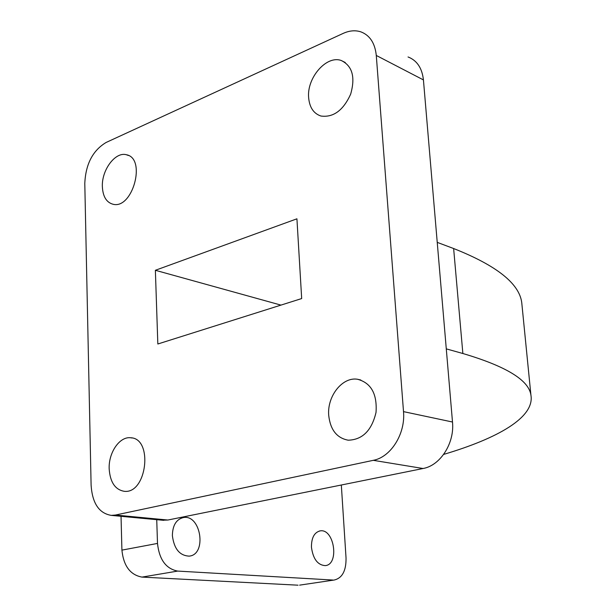 <?xml version="1.0" encoding="UTF-8"?>
<svg xmlns="http://www.w3.org/2000/svg" width="616" height="616" viewBox="0 0 616 616"><rect width="100%" height="100%" fill="white"/><g stroke="black" fill="none" stroke-linecap="round" stroke-linejoin="round"><path stroke-width="0.92" d="M300.323 585.038L334.357 579.995C342.327 578 346.223 570.662 346.038 557.973L341.326 485.008M121.914 550.127L157.496 543.428C159.251 559.59 165.981 568.814 177.685 571.086L141.988 577.1C130.253 574.928 123.562 565.935 121.914 550.127L121.036 516.308M311.45 547.239C311.396 537.791 314.314 532.34 320.189 530.877C334.303 528.312 339.632 564.71 325.217 565.619C317.656 565.072 313.067 558.943 311.45 547.239M172.372 535.581C172.603 525.279 176.315 519.265 183.499 517.54C201.062 514.291 207.076 554.754 189.151 556.125C179.633 555.655 174.043 548.802 172.372 535.581M332.794 580.033L177.685 571.086M298.036 585.185L141.988 577.1M157.496 543.428L156.734 519.681M437.229 242.373L453.638 248.533C496.612 265.542 519.311 283.576 521.744 302.618L522.152 306.753M446.284 348.872L462.862 353.507C506.229 366.327 528.921 380.218 530.93 395.179C534.827 417.425 497.828 438.322 443.651 454.408M155.371 270.285L296.927 218.811L301.678 298.56L157.835 343.998L155.371 270.285L280.95 305.105M408.038 56.965C416.955 60.391 422.083 68.045 423.431 79.918L376.284 55.455C374.998 43.128 369.846 35.258 360.845 31.847C355.293 30.061 349.411 30.577 343.197 33.387L106.098 142.473C92.754 150.496 85.655 164.156 84.792 183.468L91.106 485.216C92.323 503.28 99.045 513.336 111.273 515.384L115.423 515.045L167.883 520.027L162.347 520.212M423.061 468.507L373.288 460.329C390.86 457.157 405.605 433.695 403.511 411.627L452.498 422.022C454.693 443.158 440.348 465.542 423.061 468.507L167.883 520.027M328.713 415.338C327.027 396.203 342.404 376.669 357.526 379.256C371.117 382.921 377.277 393.971 376.03 412.397C371.741 430.499 362.478 439.762 348.225 440.201C336.821 438.068 330.315 429.783 328.713 415.338M109.171 468.815C108.47 452.637 119.589 436.344 130.623 437.76C153.407 438.261 146.916 494.124 124.286 491.314C115.154 489.728 110.118 482.228 109.171 468.815M102.364 186.733C101.517 170.155 115.277 151.536 126.319 154.724C146.7 158.081 132.671 209.748 112.913 204.219C106.414 202.364 102.895 196.535 102.364 186.733M308.639 97.644C306.699 77.886 326.449 54.993 341.241 60.499C352.367 65.897 355.501 77.131 350.65 94.186C343.251 110.433 333.333 117.71 320.913 116.024C313.613 113.56 309.525 107.43 308.639 97.644M373.288 460.329L115.423 515.045M376.284 55.455L403.511 411.627M423.431 79.918L452.498 422.022M462.862 353.507L453.638 248.533M334.357 579.995L299.615 585.138M320.189 530.877L319.473 531M183.499 517.54L182.236 517.794M530.93 395.179L521.744 302.618M111.273 515.384L163.748 520.343M357.526 379.256L360.822 380.018M130.623 437.76L132.063 437.984M126.319 154.724L128.436 155.478M341.241 60.499L345.253 62.501"/></g></svg>
